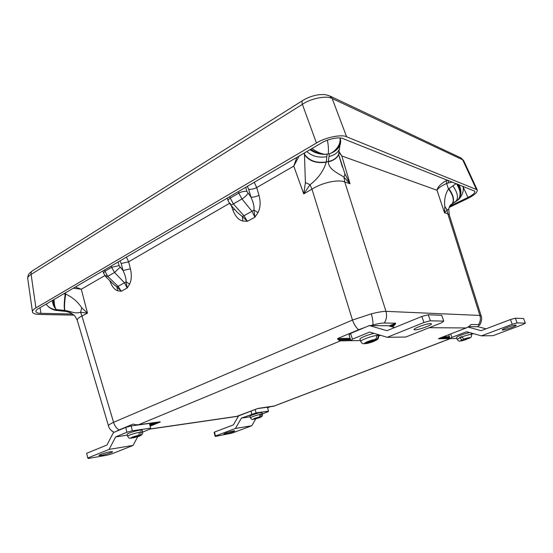 <?xml version="1.0" encoding="UTF-8"?>
<svg xmlns="http://www.w3.org/2000/svg" width="553" height="553" viewBox="0 0 553 553"><rect width="100%" height="100%" fill="white"/><g stroke="black" fill="none" stroke-linecap="round" stroke-linejoin="round"><path stroke-width="0.83" d="M365.678 327.113L358.524 329.782C355.987 327.431 353.968 324.182 352.482 320.035L371.277 313.862C377.803 312.196 382.704 311.36 385.973 311.346C387.114 315.535 386.561 319.42 384.294 323.014C381.743 323 377.962 323.643 372.943 324.936L370.648 325.565M339.155 156.001L344.927 173.87L350.021 183.734L344.001 177.257L344.747 181.944L385.973 311.346L479.873 315.438C480.854 318.735 480.398 321.798 478.49 324.618L479.555 324.998L477.522 326.733M114.105 432.28C111.271 431.029 109.383 428.941 108.45 426.01C108.194 425.257 109.902 424.033 113.579 422.326L352.482 320.035L311.968 189.133L303.715 193.896L305.401 182.531L304.461 154.681C309.065 161.103 316.337 163.612 326.284 162.209C323.519 171.05 318.099 178.55 310.039 184.709L303.715 193.896L293.774 166.107L296.843 157.384M115.833 431.561L119.047 429.958C116.407 428.305 114.582 425.762 113.579 422.326L81.941 315.991C78.104 317.857 76.618 319.53 77.475 321.003L108.436 425.699M339.231 151.999L341.809 155.967L339.134 152.69M299.145 156.036L293.774 166.107L256.696 187.591C253.737 189.008 251.055 189.589 248.663 189.32L247.309 186.375M81.74 307.793L87.485 313.109L80.6 312.293C74.655 313.834 73.203 311.954 64.888 310.461L56.358 309.562L56.019 309.777L56.503 310.468L64.812 310.883L64.618 310.427C63.927 307.489 64.12 302.014 65.192 294.002L65.717 294.065C72.567 297.314 77.904 301.89 81.74 307.793L80.6 312.293L81.941 315.991L87.485 313.109L81.284 289.233L73.376 288.175M449.299 215.006L448.78 209.082L447.059 210.002L444.543 212.864L444.833 206.38C444.004 200.117 445.22 194.31 448.483 188.967C453.121 195.244 454.372 200.186 452.236 203.781L457.442 200.366L459.059 198.34C460.815 194.635 460.248 190.246 457.345 185.179L456.571 183.72M446.312 180.61L446.63 183.465C441.453 185.773 438.246 188.034 437.001 190.26C437.72 186.873 440.817 183.658 446.312 180.61L447.536 180.133M479.555 324.998C480.55 324.431 482.665 318.334 481.151 315.853L449.126 214.446L447.785 213.728L479.873 315.438L481.269 316.226M254.269 182.296L256.696 187.591L258.984 195.333C260.767 202.066 260.435 207.831 257.981 212.629L254.905 217.17L251.954 211.274L253.903 210.036C254.394 206.739 253.405 202.426 250.938 197.082L248.663 189.32M257.981 212.629L253.903 210.036L254.905 217.17L247.412 221.324L242.857 221.055L242.345 216.52L247.412 221.324L243.956 215.76L242.345 216.52L237.514 212.573L230.477 204.728M126.443 257.117L128.607 261.811L130.411 268.813C131.821 274.896 131.559 279.998 129.623 284.124L127.197 287.989L124.446 282.818L126.049 281.788C126.291 278.975 125.275 275.214 123.015 270.521L121.218 263.491L120.001 260.885M129.623 284.124L126.049 281.788L127.197 287.989L121.28 291.265L117.671 290.781L116.925 286.91L121.28 291.265L118.128 286.364L116.925 286.91L114.105 284.767L105.955 276.922M75.388 286.993L81.284 289.233L104.814 275.594M444.833 206.38L447.059 210.002L447.785 213.728L444.543 212.864L437.001 190.26L341.809 155.967L350.021 183.734L344.747 181.944C338.236 179.144 322.219 182.614 311.968 189.133L310.039 184.709L305.401 182.531M350.865 340.669L340.399 340.89L138.506 424.766L135.423 424.711L133.149 424.061L119.047 429.958M340.399 340.89L338.706 339.998L350.574 339.763M350.395 339.217L337.876 339.445L338.706 339.998M337.876 339.445L337.655 338.512L350.104 338.312M358.524 329.782L337.655 338.512M439.213 338.367L466.317 327.901L469.262 326.229L471.066 324.493L478.49 324.618M389.07 325.938L395.706 323.208L384.294 323.014M395.706 323.208L395.215 324.314L390.356 326.311M391.234 326.567L394.275 325.316L395.215 324.314M394.275 325.316L392.319 326.878M236.352 416.52L257.249 408.688M258.486 408.342L274.316 405.985M267.562 407.775L270.306 406.725M448.117 180.361L448.296 182.967L446.63 183.465L448.483 188.967L448.891 188.677C453.412 195.036 454.594 200.027 452.444 203.635L449.617 206.352M303.936 153.229L304.489 154.204C309.092 160.757 316.364 163.342 326.311 161.953L328.344 161.524L329.353 153.907L324.003 154.377C318.77 154.107 314.104 152.545 310.005 149.676M229.564 196.757L233.359 203.919L243.956 215.76L251.954 211.274L241.965 198.949L238.765 193.094C241.744 191.663 244.447 191.075 246.88 191.338L250.938 197.082C253.329 197.324 256.011 196.744 258.984 195.333M104.351 270.044L107.773 276.376L118.128 286.364L124.446 282.818L114.554 272.456L111.602 267.327L119.061 265.62L123.015 270.521L130.411 268.813M238.336 191.621L238.765 193.094L230.069 198.168C228.41 199.274 227.781 200.193 228.182 200.939L230.366 204.596C230.76 205.094 231.755 204.866 233.359 203.919L241.965 198.949C244.779 197.283 246.762 195.409 247.917 193.322M230.366 204.596L230.477 203.414M111.264 266L111.602 267.327L104.745 271.329L103.556 273.106L105.879 276.846L107.773 276.376L114.554 272.456L120.022 267.355M105.879 276.846L106.259 275.318M242.857 221.055C238.64 220.025 235.336 216.41 232.944 210.216L234.382 209.075M229.433 203.386L128.607 261.811L121.218 263.491M457.642 184.142L457.974 184.771L458.313 184.412M310.8 149.213C314.747 152.047 319.164 153.713 324.051 154.218L327.086 154.377L326.284 162.209M328.316 161.808L328.344 161.524C333.549 160.315 336.977 157.895 338.63 154.28L338.63 154.55C337.019 158.158 333.583 160.577 328.316 161.808C328.482 170.061 339.901 173.87 344.001 177.257L344.927 173.87M457.345 185.179L457.974 184.771C460.78 189.9 461.174 194.4 459.156 198.278L458.078 199.654L452.236 203.781M65.365 311.346L65.116 310.917C68.503 311.629 71.316 312.95 73.556 314.892L73.528 314.878M72.761 314.325C71.226 313.033 68.814 312.051 65.524 311.367L65.116 310.917M56.261 310.433L56.593 310.067L59.109 310.316M56.081 310.406L56.496 310.447M54.07 299.477C54.159 303.562 54.685 306.604 55.632 308.602L56.358 309.562L55.473 308.595C54.312 306.68 53.565 303.804 53.24 299.961M52.238 300.549C52.805 304.122 53.883 306.804 55.473 308.595L55.632 308.602M65.406 292.841L65.717 294.065C64.501 302.056 64.224 307.516 64.888 310.461M312.003 148.508C315.708 151.328 319.724 153.229 324.051 154.218L324.003 154.377M340.683 140.863L339.998 144.955C338.678 148.176 336.079 150.755 332.201 152.69L329.353 153.907L332.187 152.545C338.616 148.709 341.325 143.946 340.316 138.264L340.441 138.817M340.047 137.974L340.081 138.181C340.565 143.614 337.938 148.404 332.187 152.545L332.201 152.69M339.169 149.69L338.63 154.28L339.369 149.241C337.71 152.863 334.254 155.282 329.007 156.492M339.162 150.651L338.63 154.55L342.431 167.096M458.852 184.619C461.465 189.672 461.561 194.227 459.156 198.278L459.059 198.34M456.737 200.919L457.137 200.677M460.995 196.591L457.414 200.4L450.315 205.274M450.232 205.377L451.683 204.41M258.624 408.314L273.617 406.268M138.506 424.766L160.114 421.808M138.285 424.808L159.886 421.849M73.86 315.141L39.491 314.443C35.821 314.387 33.505 313.696 32.544 312.369C32.053 310.973 33.18 309.48 35.924 307.89L316.447 143.027L302.387 104.337L31.113 274.433C28.403 276.044 27.311 277.634 27.823 279.203L32.406 311.401M477.177 189.797L463.628 160.522L462.681 159.796L332.166 98.531L346.634 136.791L477.177 189.797C477.813 192.133 474.598 195.057 467.534 198.582L449.333 207.347M40.072 307.668L40.894 313.323L72.298 314.014M40.894 313.323C38.288 313.281 36.65 312.791 35.973 311.851C35.62 310.848 36.429 309.784 38.392 308.65L321.376 143.02C327.521 139.079 339.397 136.639 342.86 138.575L474.84 191.179C475.304 192.838 473.009 194.926 467.962 197.449L462.972 186.561M449.907 206.151L467.962 197.449M346.634 136.791C341.83 134.047 325.053 137.476 316.447 143.027M463.849 160.992L463.628 160.529M332.166 98.531C327.21 95.213 310.668 98.399 302.387 104.337C301.751 102.056 301.938 100.729 302.954 100.363C308.284 97.183 313.869 95.275 319.717 94.653C325.185 94.48 324.293 94.28 329.733 95.939L332.166 98.531M302.401 100.715L32.786 270.59C31.403 271.253 30.844 272.532 31.113 274.433L35.924 307.89M476.251 189.133L462.681 159.796L460.677 157.792L330.003 96.07M142.142 430.31L139.646 430.199C134.891 430.87 126.07 433.87 127.183 434.423L127.619 436.206M138.091 435.446C132.139 436.96 129.976 437.858 131.593 438.142L138.091 435.446C139.066 434.893 139.418 433.849 139.156 432.315L140.974 432.031C141.236 433.559 140.877 434.603 139.909 435.156L133.411 437.845C139.294 436.352 141.457 435.453 139.909 435.156M132.381 437.81L133.411 437.845M131.593 438.142L131.047 438.232M139.19 432.467L140.904 431.755M262.018 412.704L260.629 412.642C257.193 413.126 249.126 415.877 249.984 416.271L250.412 417.778M259.426 416.955C254.809 418.158 252.79 418.932 253.378 419.285L259.426 416.955L260.345 414.135L261.03 414.01L261.652 414.162L260.67 416.755L254.629 419.077C259.198 417.888 261.216 417.114 260.67 416.755M253.806 419.119L254.629 419.077M253.378 419.285L252.832 419.368M260.415 414.391L261.59 413.934M374.893 339.494C370.745 340.04 362.685 343.385 364.89 343.62L374.893 339.494C376.386 338.692 376.925 337.365 376.503 335.519L377.243 335.118L378.003 335.464C378.432 337.309 377.893 338.63 376.393 339.424L366.418 343.544C370.503 342.984 378.459 339.715 376.393 339.424M364.849 343.641L366.418 343.544M364.89 343.62L363.383 343.731M374.25 333.411C368.284 334.447 358.607 338.471 360.044 339.293L360.722 341.36M376.558 335.692L377.893 335.132M469.808 332.623C467.195 333.03 463.953 333.984 460.068 335.491C457.538 336.535 456.363 337.219 456.557 337.558L457.172 339.279M461.817 339.908C459.267 341.381 460.843 341.215 466.532 339.397L461.817 339.908L459.771 337.738L460.635 337.074L461.693 336.666L463.829 339.1L468.529 338.602C471.142 337.109 469.573 337.275 463.829 339.1M466.532 339.397L467.112 338.754M459.681 337.475L461.914 337.247M502.705 330.003C505.048 330.134 517.255 325.758 516.136 325.178L515.783 325.102C513.516 324.929 501.122 329.381 502.324 329.927L502.705 330.003M450.674 333.943L451.891 337.371L466.587 331.731L481.456 335.851L493.027 335.678L522.993 324.487L525.35 323.139L517.131 322.931L512.23 324.272L510.454 319.544L481.172 330.673L468.045 327.086M525.35 323.139L523.601 318.542L515.348 318.21L517.131 322.931M481.456 335.851L512.23 324.272M456.882 338.464L450.038 338.609L448.663 334.724M471.481 334.371L473.43 333.632M451.891 337.371L450.038 338.609M485.997 328.841L478.255 326.747L468.73 326.643M510.454 319.544L515.348 318.21M414.964 329.858C418.739 330.023 433.013 324.735 431.326 323.768L430.58 323.609C426.895 323.374 412.344 328.779 414.149 329.692L414.964 329.858M387.224 337.302L405.805 337.019L441.432 322.855L443.755 321.127L430.379 320.795L423.937 322.51L421.828 316.454L386.913 330.708L369.404 325.551L350.567 333.424L352.434 339.176L369.701 332.049L387.224 337.302L423.937 322.51M443.755 321.127L441.688 315.293L428.257 314.761L430.379 320.795M360.452 340.524L350.885 340.731L349.04 335.021L350.567 333.424M378.681 336.086L380.588 335.312M352.434 339.176L350.885 340.731M394.642 327.556L388.462 325.765L369.404 325.551M421.828 316.454L428.257 314.761M233.504 430.911C230.401 431.395 223.115 433.822 223.861 434.112L225.133 434.05C228.258 433.545 235.447 431.16 234.735 430.849L233.504 430.911M215.207 436.462L232.122 433.089L251.774 425.748L235.412 428.464L215.497 435.958L215.207 436.462L214.156 432.619L214.446 432.093L233.366 424.898L238.543 415.925M255.845 418.794L251.774 425.748M255.154 409.503L256.129 412.904L241.405 418.103L250.129 416.796M241.405 418.103L235.412 428.464M256.129 412.904L268.537 411.114L267.41 407.25L257.491 408.605M268.537 411.114L267.956 411.757L262.357 413.886M214.446 432.093L215.497 435.958M251.829 414.1L250.979 411.114M110.317 451.76C106.031 452.444 98.068 455.071 99.022 455.485L101.33 455.361C105.637 454.656 113.462 452.071 112.542 451.649L110.317 451.76M88.197 458.472L106.84 455.237L111.913 453.826L133.079 445.414L109.121 449.382L87.754 457.995L88.197 458.472M137.738 436.697L133.079 445.414M87.754 457.995L86.662 453.294L106.957 445.006L113.455 432.55L125.745 427.414L131.151 425.941L132.354 430.78L126.934 432.259L115.653 436.918L127.363 435.17M115.653 436.918L109.121 449.382M132.354 430.78L150.637 428.14L149.441 423.432L131.151 425.941M150.637 428.14L150.686 428.81L142.598 432.1L140.974 432.031M126.934 432.259L125.745 427.414M371.277 313.862C372.549 318.03 373.102 321.722 372.943 324.936M118.135 261.977L119.061 265.62M245.705 187.315L246.88 191.338M232.944 210.216L231.334 205.681M117.671 290.781C114.36 289.648 111.754 286.274 109.847 280.668M466.165 327.957L429.28 327.687M394.918 327.438L394.234 327.438M160.28 422.022L150.139 426.176M150.395 428.928L237.79 416.209M273.541 406.275L450.17 338.602M450.024 338.56L438.564 338.802M63.692 293.843L65.192 294.002M304.489 154.204L304.585 152.849M448.891 188.677L456.197 183.568M452.361 182.048L448.296 182.967M449.617 337.413L441.308 337.565M440.098 338.035L449.769 337.848M443.306 336.791L449.361 336.694M149.974 425.513L158.428 422.05M156.582 422.298L149.856 425.063M149.69 424.4L153.9 422.665M46.148 304.109C48.498 307.371 51.788 309.258 56.019 309.777M306.825 151.536C312.086 156.305 318.756 158.02 326.851 156.686M327.39 140.199C328.392 145.363 328.682 149.87 328.268 153.72M339.964 145.045L339.369 149.241L339.998 144.955C340.724 143.545 340.828 141.319 340.316 138.264L340.033 137.974M452.872 185.891C457.386 192.244 458.548 197.234 456.356 200.863M462.896 186.23C465.253 193.308 457.296 201.174 458.34 199.592L458.071 199.799M142.626 432.252L142.1 430.151M139.156 432.315C132.333 433.87 128.496 435.218 127.66 436.365C129.927 439.282 128.614 437.824 131.42 438.197M262.475 414.294L261.652 414.162M260.408 414.363C254.795 415.704 251.47 416.872 250.433 417.861C251.359 419.347 252.286 419.838 253.198 419.34M378.217 334.6L378.563 335.643L378.003 335.464M376.503 335.519C371.201 336.024 359.146 340.71 360.805 341.602C362.858 344.526 362.547 343.289 364.144 343.8M471.578 334.627L471.536 334.524C470.23 334.282 466.981 335.083 461.79 336.929M459.771 337.738L457.213 339.383C458.313 340.862 459.142 341.422 459.702 341.07C461.382 340.876 460.704 341.305 466.587 339.39M338.636 154.239L338.761 154.66M110.856 430.096L113.973 432.335M237.32 416.381L149.946 429.107M450.336 338.602L273.721 406.255M228.05 200.573L227.186 198.147M103.466 272.816L102.879 270.908M77.22 320.152C75.526 316.779 74.302 315.023 73.556 314.892M65.524 311.367L59.53 310.772M56.503 310.468L56.226 310.433C54.305 310.129 49.908 309.037 46.521 304.62M451.953 203.995C450.266 204.769 449.209 206.463 448.78 209.082M438.757 338.56L466.317 327.901M237.714 416.243L257.193 408.715M35.973 311.851L35.869 311.166M27.678 278.048C28.397 273.251 28.86 274.088 31.97 271.122M460.87 157.882L463.628 160.522M133.314 437.879C139.204 436.303 143.199 435.57 142.591 432.087M261.991 412.614L262.454 414.204C263.083 417.1 259.986 417.515 254.539 419.112M366.155 343.634C370.545 342.756 374.118 341.484 376.863 339.819C378.224 339.183 378.791 337.793 378.563 335.643M470.969 332.947L471.536 334.524C471.356 337.005 472.048 336.832 468.605 338.588"/></g></svg>
